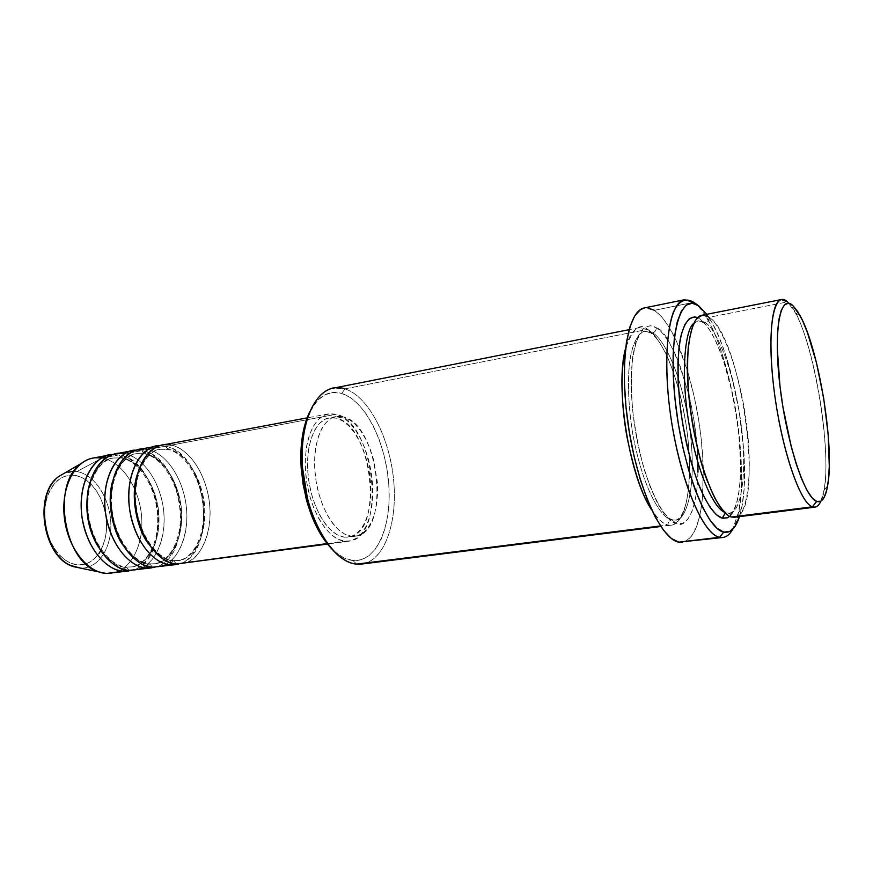 <?xml version="1.0" encoding="UTF-8"?>
<svg xmlns="http://www.w3.org/2000/svg" width="873" height="873" viewBox="0 0 873 873"><rect width="100%" height="100%" fill="white"/><g stroke="black" fill="none" stroke-linecap="round" stroke-linejoin="round"><path stroke-width="0.65" stroke-dasharray="4.37 3.27" d="M100.646 550.808L104.946 539.667L106.31 531.635L106.55 523.189L105.666 514.644L103.691 506.285L100.701 498.418L96.772 491.324L92.058 485.257L86.722 480.456L80.938 477.105L74.936 475.349C58.458 472.555 43.748 491.564 44.61 516.336C45.232 541.085 61.383 563.991 78.003 564.842L84.004 564.405L89.646 562.256L94.721 558.534L99.064 553.384M55.283 479.79C61.547 473.166 68.727 470.427 76.835 471.573L64.82 472.959M173.389 560.63L176.564 563.98L173.389 560.63L178.081 560.499L173.389 560.63L170.879 562.856L173.389 560.63C166.427 561.153 158.057 555.457 148.268 543.519C158.057 555.457 166.427 561.153 173.389 560.63M186.178 562.681C199.306 560.019 215.238 531.515 208.374 495.766C201.041 460.988 181.388 446.376 171.119 445.143L168.325 449.355C178.441 450.162 199 466.564 204.271 502.477C208.571 539.067 189.976 560.837 178.081 560.499C189.976 560.837 208.571 539.067 204.271 502.477C199 466.564 178.441 450.162 168.325 449.355L165.204 446.245C175.702 447.358 196.218 462.963 202.951 498.996C209.018 535.946 191.482 562.583 178.43 564.045C219.047 555.152 207.163 451.996 165.204 446.245L147.635 449.53L144.896 453.698C155.154 454.462 175.931 470.612 181.137 506.176C185.36 542.417 166.416 564.045 154.357 563.751L149.599 563.893L152.71 567.21L149.599 563.893L154.357 563.751C166.416 564.045 185.36 542.417 181.137 506.176C175.931 470.612 155.154 454.462 144.896 453.698L141.841 450.621C152.491 451.668 173.28 467.088 179.936 502.848C185.894 539.514 167.922 565.857 154.696 567.275C196.01 558.502 184.421 456.132 141.841 450.621L124.632 453.84L121.936 457.954C132.314 458.663 153.31 474.585 158.46 509.799C162.596 545.701 143.325 567.199 131.114 566.926L126.29 567.09L129.335 570.385L126.29 567.09L131.114 566.926C143.325 567.199 162.596 545.701 158.46 509.799C153.31 474.585 132.314 458.663 121.936 457.954L118.957 454.898C129.75 455.881 150.789 471.136 157.369 506.613C163.229 542.995 144.842 569.054 131.441 570.44C173.411 561.775 162.116 460.18 118.957 454.898L102.086 458.052L76.835 471.573L102.086 458.052L92.898 458.107M162.454 565.89C175.779 563.216 192.06 534.931 185.229 499.531C177.917 465.091 158.046 450.708 147.635 449.53L138.676 449.508M147.101 566.173L149.599 563.893L147.101 566.173M139.211 569.043C152.71 566.359 169.318 538.27 162.531 503.219C155.252 469.128 135.173 454.953 124.632 453.84L115.552 453.851M123.824 569.414L126.29 567.09L123.824 569.414M737.336 516.259C746.688 514.241 754.643 471.18 744.604 410.506C734.302 351.132 717.202 321.635 709.105 317.292L787.49 301.883L792.793 305.506L787.49 301.883L709.105 317.292C709.138 320.031 707.807 321.799 705.122 322.595C713.186 326.316 731.334 358.748 740.511 419.793C749.078 481.667 738.416 515.256 729.315 513.204L727.198 512.92C729.577 513.269 730.974 514.623 731.41 517.002C730.974 514.623 729.577 513.269 727.198 512.92L729.315 513.204C738.416 515.256 749.078 481.667 740.511 419.793C731.334 358.748 713.186 326.316 705.122 322.595L703.278 322.574L700.157 319.049C704.544 321.799 709.902 329.481 716.231 342.085C724.776 360.669 734.193 394.214 738.623 430.793C742.497 467.153 740.075 495.864 734.891 508.402C730.756 516.336 726.522 519.588 722.178 518.158M361.651 564.056C384.469 561.066 397.935 522.229 393.592 479.692C389.467 437.144 368.308 396.113 344.9 388.878L647.635 329.372C640.084 322.344 632.75 328.619 625.625 348.207C628.898 335.723 633.536 328.859 639.538 327.604L647.635 329.372C652.415 331.98 658.177 339.422 664.931 351.699C674 369.825 683.755 402.693 687.935 438.661C691.481 474.432 688.219 502.75 682.239 515.168C677.503 523.047 672.756 526.31 667.998 524.979C667.976 522.185 669.296 520.483 671.959 519.861L675.309 520.068C685.338 521.956 697.854 488.705 689.615 427.89C680.678 367.893 661.232 336.345 652.393 332.875L650.701 332.864L647.635 329.372L344.9 388.878L341.747 393.439C328.488 389.805 317.63 396.309 309.195 412.94L317.717 400.238L325.138 394.727L333.268 392.468L341.747 393.439L350.269 397.51L358.519 404.439L366.213 413.9L373.087 425.522L378.947 438.857L383.607 453.458L386.914 468.823L388.78 484.45L389.129 499.825L387.939 514.459L385.244 527.827L381.075 539.459L375.576 548.91L368.897 555.774L361.236 559.713L352.878 560.499L356.653 564.122L352.878 560.499L344.126 558L335.319 552.205L331.02 548.124C338.266 555.621 345.555 559.757 352.878 560.499C376.372 562.725 391.977 526.561 388.78 484.45C385.877 442.371 365.023 400.456 341.747 393.439L344.9 388.878L333.268 388.169M725.299 513.182L726.271 512.942L725.299 513.182M697.974 472.14L697.112 487.516L695.104 500.807L691.983 511.523L687.815 519.173L682.73 523.385L676.881 523.855C672.265 523.145 666.274 517.067 658.94 505.631C653.833 496.137 648.737 483.413 643.652 467.47C638.85 449.65 635.184 430.542 632.652 410.157C631.114 390.275 631.059 372.946 632.51 358.181C634.649 345.719 637.454 336.738 640.924 331.216C646.369 325.607 651.476 324.429 656.256 327.681L650.134 325.716L644.503 327.55L639.603 333.257L635.642 342.74L632.849 355.726L631.365 371.745L631.288 390.155L632.652 410.157L635.413 430.858L639.451 451.297L644.558 470.525L650.505 487.701L656.998 502.084L663.764 513.117L670.475 520.439L676.881 523.855L671.959 519.861C664.026 519.544 644.558 496.573 632.816 434.361C628.658 407.866 627.469 384.72 629.258 364.947C632.259 341.583 638.861 332.515 644.82 331.227L652.393 332.875C654.979 332.1 656.267 330.365 656.256 327.681L662.596 333.235L668.947 342.063L675.08 353.751L680.798 367.839L688.622 393.996C676.149 352.114 665.368 330.005 656.256 327.681C656.267 330.365 654.979 332.1 652.393 332.875C661.232 336.345 680.678 367.893 689.615 427.89C697.854 488.705 685.338 521.956 675.309 520.068L671.959 519.861L676.881 523.855C686.298 528.58 701.728 508.653 697.134 446.703L697.953 462.886M697.112 446.518C695.606 428.381 692.791 410.943 688.666 394.181L693.762 419.127L697.112 446.518M157.653 567.068C176.652 564.493 189.201 537.932 186.549 509.014C184.094 480.095 166.961 453.142 147.635 449.53L165.204 446.245L159.344 445.83L165.204 446.245L168.325 449.355L160.13 449.311C151.313 449.791 143.663 458.292 137.17 474.814C143.663 458.292 151.313 449.791 160.13 449.311L168.325 449.355L171.119 445.143L162.269 445.077M336.236 414.26L171.119 445.143L336.236 414.26L329.743 413.693L323.556 415.57L317.936 419.891L313.112 426.537L309.293 435.278L306.674 445.797L305.375 457.659L305.474 470.383L306.969 483.424L309.806 496.213L313.844 508.195L318.918 518.878L324.8 527.816L331.216 534.658L337.906 539.165L344.584 541.205C328.095 539.569 310.275 511.251 306.227 478.317C301.993 445.383 312.523 416.497 328.368 413.889L336.236 414.26C374.986 422.259 387.023 538.106 348.916 541.184L344.584 541.205L351.001 540.758L356.915 537.91L362.109 532.803L366.409 525.677L369.683 516.849L371.843 506.635L372.815 495.417L372.575 483.598L371.156 471.573L368.592 459.765L364.979 448.558L360.429 438.355L355.093 429.516L349.135 422.368L342.773 417.207L336.236 414.26M327.08 543.584L344.584 541.205L327.08 543.584M343.318 416.901L336.487 418.167L329.219 417.84C314.345 420.273 304.491 447.325 308.431 478.142C312.196 508.959 328.837 535.564 344.322 537.179L351.262 536.229C335.876 534.582 319.289 507.89 315.491 476.985C311.541 446.081 321.308 418.975 336.083 416.563L343.318 416.901L337.262 416.388L331.511 418.178L326.284 422.259L321.81 428.512L318.285 436.729L315.873 446.594L314.695 457.725L314.804 469.652L316.212 481.885L318.863 493.878L322.628 505.129L327.353 515.157L332.831 523.56L338.8 530.009L345.031 534.276L351.262 536.229L357.243 535.847L362.764 533.196L367.609 528.427L371.625 521.748L374.681 513.455L376.678 503.852L377.583 493.3L377.354 482.158L373.6 459.7L370.207 449.148L365.94 439.534L360.931 431.218L355.366 424.507L349.418 419.662L343.318 416.901C379.46 424.278 390.918 533.392 355.398 536.218L344.322 537.179L348.48 537.168C384.207 534.309 372.836 425.467 336.487 418.167L343.318 416.901M671.435 525.175C686.898 523.036 693.271 480.772 687.335 433.543C681.551 386.324 664.288 339.422 647.635 329.372L650.701 332.864L652.393 332.875L644.82 331.227C640.105 331.926 635.839 338.037 631.997 349.571C627.392 366.987 627.043 400.15 632.816 434.361C644.558 496.573 664.026 519.544 671.959 519.861C669.296 520.483 667.976 522.185 667.998 524.979C662.814 523.756 657.402 518.769 651.738 509.996C658.428 519.686 663.84 524.684 667.998 524.979L660.457 525.928L671.435 525.175L660.839 526.495M669.395 327.648L676.575 341.518L687.378 370.567C677.655 339.281 666.677 319.191 654.423 310.297L693.773 302.309L654.423 310.297L644.481 307.907M734.477 517.263C765.676 515.408 742.465 337.48 709.105 317.292L701.87 315.284M101.683 457.987L118.957 454.898L121.936 457.954L113.534 457.987C103.254 458.511 94.873 468.637 88.38 488.367C94.873 468.637 103.254 458.511 113.534 457.987L121.936 457.954L124.632 453.84L141.841 450.621L143.838 453.654M80.174 568.039L106.419 573.485L80.174 568.039C98.082 569.283 111.908 548.048 110.806 523.123C109.954 498.21 94.557 474.268 76.835 471.573C94.557 474.268 109.954 498.21 110.806 523.123C111.908 548.058 98.082 569.283 80.174 568.039L73.67 566.686M112.737 454.549L118.957 454.898L112.737 454.549M135.806 450.239L141.841 450.621L135.806 450.239M134.344 570.222C153.593 567.614 166.416 541.26 163.84 512.615C161.461 483.958 144.198 457.332 124.632 453.84L124.533 453.818M111.493 573.31C130.983 570.68 144.067 544.523 141.557 516.139C139.254 487.756 121.871 461.435 102.086 458.052C122.777 461.566 140.662 490.19 141.797 519.795C143.205 549.433 127.371 574.838 106.419 573.485M74.936 475.349L68.912 475.294L63.118 476.953L57.782 480.303L53.111 485.235L49.314 491.575L46.564 499.072L44.97 507.442L44.61 516.336L45.516 525.393L47.644 534.221L50.907 542.471L55.163 549.794L60.215 555.883L65.868 560.531L71.881 563.543L78.003 564.842C94.644 566.064 107.565 546.378 106.55 523.189C105.775 500.022 91.403 477.782 74.936 475.349M787.49 301.883C811.966 321.024 836.858 469.98 820.915 501.167L823.97 490.277C831.696 450.304 815.218 348.24 795.303 312.73L787.49 301.883M739.453 516.63L742.17 505.194L743.982 489.895L744.571 472.26L743.938 452.923L739.235 411.63L730.505 371.145L724.928 352.779L718.763 336.509L712.193 322.89L706.792 314.302L711.2 321.144C735.393 361.498 751.751 462.843 741.493 508.752L739.453 516.63M709.105 317.292C709.138 320.031 707.807 321.799 705.122 322.595L698.247 320.751L705.122 322.595L703.278 322.574L700.157 319.049L697.625 317.652L700.157 319.049L706.082 324.789L712.062 333.846L717.879 345.795L723.346 360.145L732.578 393.952L738.623 430.793L740.751 466.018L740.206 481.58L738.569 495.035L735.863 505.838L732.152 513.553L729.697 516.347M693.839 302.364C728.377 324.527 756.575 490.561 732.643 529.344L738.263 512.822C749.023 465.025 732.12 360.276 706.857 318.296C702.503 310.81 698.16 305.495 693.839 302.364M682.326 542.308C693.609 539.579 700.419 523.538 702.765 494.183L703.322 469.347L702.405 498.363L700.102 514.099L696.49 526.866L691.645 536.109L685.687 541.325L682.49 542.286M703.322 469.281C702.285 435.703 696.981 402.824 687.389 370.632L694.319 397.084L698.378 418.2L701.303 439.534L703.322 469.281M644.634 307.874L647.166 307.711M654.423 310.297L661.92 317.074L669.242 327.408M344.322 537.179L338.058 535.236L331.795 530.991L325.793 524.564L320.304 516.194L315.568 506.198L311.792 494.98L309.14 483.02L307.743 470.831L307.645 458.925L308.856 447.827L311.29 437.973L314.847 429.778L319.354 423.536L324.614 419.455L330.409 417.665L336.487 418.167L342.631 420.906L348.6 425.729L354.198 432.419L359.218 440.712L363.495 450.293L366.889 460.813L369.301 471.922L370.632 483.216L370.85 494.325L369.934 504.856L367.904 514.437L364.816 522.72L360.767 529.376L355.889 534.145L350.335 536.797L344.322 537.179M181.442 563.849C200.179 561.306 212.434 534.538 209.716 505.336C207.185 476.145 190.194 448.875 171.119 445.143M687.597 356.348C689.288 333.519 692.835 321.657 698.247 320.751L693.751 323.414L698.247 320.751L703.343 322.584C715.391 331.718 732.174 378.26 737.947 424.976C744.363 471.922 738.602 512.767 729.315 513.204L727.133 512.92C726.642 513.313 724.655 511.643 721.163 507.89C716.842 502.477 712.455 494.107 708.014 482.769M724.208 512.091L726.271 512.942L724.208 512.091M344.9 388.878C367.402 395.851 387.983 434.088 393.068 475.032C398.306 515.954 387.383 555.206 366.496 562.889M97.689 546.007C108.623 560.924 118.161 567.952 126.29 567.09C118.161 567.952 108.623 560.924 97.689 546.007M144.263 453.731L136.592 453.687C127.076 454.189 119.055 463.465 112.53 481.514C119.055 463.465 127.076 454.189 136.592 453.687L144.896 453.698L147.635 449.53M122.755 544.905C133.132 558.251 142.081 564.58 149.599 563.893C142.081 564.58 133.132 558.251 122.755 544.905M173.749 560.608L178.081 560.499C194.253 558.48 205.842 533.698 203.191 505.882C200.779 478.131 184.476 452.563 167.703 449.388L160.13 449.311C144.645 451.712 132.729 477.073 136.264 506.22C139.593 535.356 157.62 559.68 173.749 560.608M149.949 563.871L154.357 563.751C170.835 561.677 182.686 537.081 180.111 509.548C177.776 482.071 161.352 456.808 144.296 453.731L136.592 453.687C120.801 456.164 108.645 481.329 112.115 510.159C115.378 538.979 133.525 562.998 149.949 563.871M126.629 567.068L131.114 566.926C147.897 564.809 159.977 540.398 157.478 513.138C155.208 485.923 138.676 460.977 121.369 457.987L113.534 457.987C97.46 460.529 85.063 485.508 88.468 514.022C91.665 542.526 109.933 566.25 126.629 567.068M675.309 520.068C684.388 519.642 691.372 491.794 689.212 454.931C687.946 432.473 684.388 410.397 678.517 388.681C669.82 358.781 660.566 340.175 650.767 332.886L644.82 331.227C634.333 331.849 626.89 373.175 634.376 423.874C641.36 474.486 661.156 517.656 672.734 519.839L675.309 520.068M328.368 413.889L307.11 417.883M336.083 416.563L329.219 417.84M639.538 327.604L629.073 329.678M355.398 536.218L348.48 537.168M348.916 541.184L327.484 544.086M738.263 512.822L741.493 508.752M706.857 318.296L711.2 321.144M823.97 490.277L827.615 485.814M795.303 312.73L800.181 315.819"/><path stroke-width="1.31" d="M80.174 568.039L70.855 565.529C44.894 555.13 34.811 499.814 55.283 479.79M307.11 417.883L162.269 445.077C144.361 448.111 131.703 475.534 135.446 506.187C138.982 536.862 158.057 562.867 176.564 563.98L186.178 562.681M156.332 446.19L138.676 449.508C120.507 452.596 107.586 479.801 111.253 510.138C114.712 540.485 133.94 566.162 152.71 567.21L178.43 564.045L170.551 564.798L170.879 562.856L170.551 564.798C151.978 563.696 132.86 537.779 129.346 507.191C125.625 476.603 138.36 449.246 156.332 446.19L159.344 445.83C146.631 444.062 124.413 466.837 129.553 508.795C136.199 549.728 160.032 565.355 170.551 564.798L162.454 565.89M132.849 450.599L115.552 453.851C97.143 456.994 83.972 483.98 87.573 514.011C90.967 544.043 110.325 569.403 129.335 570.385L154.696 567.275L146.817 568.007L147.101 566.173L146.817 568.007C127.993 566.981 108.732 541.38 105.284 511.12C101.639 480.859 114.625 453.709 132.849 450.599L135.806 450.239C122.897 448.602 100.395 471.409 105.502 512.855C112.137 553.264 136.155 568.596 146.817 568.007L139.211 569.043M109.845 454.92L92.898 458.107C74.26 461.293 60.837 488.072 64.373 517.787C67.712 547.524 87.202 572.568 106.419 573.485L131.441 570.44L123.562 571.16L123.824 569.414L123.562 571.16C104.498 570.2 85.107 544.916 81.724 514.961C78.144 485.017 91.381 458.074 109.845 454.92L112.737 454.549C99.653 453.043 76.868 475.872 81.964 516.816C88.566 556.723 112.77 571.76 123.562 571.16L106.419 573.485L98.813 571.902C63.805 562.561 51.005 483.304 81.298 463.432C87.562 458.696 94.36 456.885 101.683 457.987M781.4 299.548L701.87 315.284C688.895 317.085 683.264 361.324 691.067 414.511C698.738 467.71 717.606 513.837 731.41 517.002L812.37 506.82L816.692 501.429C804.742 497.763 786.617 442.786 779.993 386.346C773.205 329.83 780.135 293.415 792.793 305.506L788.374 303.258L784.478 304.819L781.27 310.253L778.923 319.485L777.559 332.264L777.265 348.109L779.993 386.346L782.928 407.047L791.287 446.9L796.307 464.25L801.589 478.851L806.892 490.135L811.999 497.73L816.692 501.429L820.806 501.233L824.21 497.294L826.796 489.884L828.499 479.386L829.285 466.269L828.161 434.219L823.675 398.153L816.441 362.666L807.361 332.307L802.462 320.402L797.551 311.334L792.793 305.506L800.181 315.819C819.06 349.669 834.883 447.74 827.615 485.814C825.498 497.883 821.853 503.088 816.692 501.429L812.37 506.82C800.803 503.252 783.616 455.455 775.54 400.696C767.345 345.926 770.663 300.879 781.4 299.548L787.49 301.883C774.078 289.083 766.549 327.069 773.631 386.401C780.527 445.645 799.723 503.219 812.37 506.82L737.336 516.259M629.073 329.678L333.268 388.169C311.792 391.813 297.377 431.939 303.52 477.913C309.435 523.898 334.337 562.605 356.653 564.122C337.971 562.943 316.713 535.716 307.46 498.418L302.473 467.524C298.326 416.563 320.315 379.842 344.9 388.878M309.195 412.94C302.495 427.617 299.821 446.136 301.207 468.517L305.943 497.883C311.672 519.555 320.031 536.295 331.02 548.113L326.829 543.268L319.027 531.482L312.272 517.318L306.87 501.364L303.084 484.308L301.098 466.913L300.978 449.966L302.735 434.208L306.237 420.328L309.195 412.929M719.625 537.288L723.717 532.094C706.279 529.202 681.955 465.975 675.102 399.998C667.998 333.955 680.58 291.8 698.695 305.812L693.773 302.309C685.654 297.366 678.878 300.618 673.432 312.087C666.896 329.328 664.942 361.979 668.718 400.063C675.811 468.823 701.346 534.549 719.625 537.288C703.016 534.429 680.1 480.641 670.922 417.49C661.57 354.34 668.783 301.938 684.508 299.723L693.773 302.309L698.695 305.812L692.245 303.226L686.353 305.026L681.256 311.323L677.208 322.039L674.447 336.902L673.116 355.376L673.323 376.721L675.102 399.998L678.376 424.125L683.002 447.969L688.753 470.405L695.355 490.408L702.47 507.104L709.782 519.85L716.962 528.241L723.717 532.094L729.795 531.428L734.99 526.463L739.453 516.63C735.732 528.263 730.494 533.414 723.717 532.094L719.625 537.288L678.801 542.155L719.625 537.288C724.754 538.346 729.097 535.695 732.643 529.344C729.893 534.265 726.642 536.982 722.888 537.484L719.625 537.288M722.178 518.158L725.299 513.182L722.178 518.158L716.242 514.612L709.945 507.115L703.551 495.831L697.341 481.154L691.602 463.65L686.593 444.062L682.566 423.263L679.707 402.235L678.135 381.916L677.928 363.244L679.041 347.028L681.42 333.923L684.923 324.385L689.354 318.689L694.504 316.943L697.625 317.652C691.874 315.426 684.825 318.831 680.34 338.724C677.383 355.366 677.219 381.392 680.765 411.085C685.054 440.854 692.082 467.775 699.338 486.283C708.941 508.915 716.853 516.554 722.178 518.158L727.547 517.754L729.697 516.347M171.119 445.143C159.934 440.81 134.322 453.589 134.846 498.799C138.021 544.523 165.466 565.409 176.564 563.98L327.08 543.584L176.564 563.98L327.484 544.086M651.738 509.996C629.444 477.553 614.657 386.008 625.625 348.207C620.878 365.94 620.572 401.089 626.759 435.802C634.027 471.507 642.353 496.235 651.738 509.996M366.496 562.889L660.457 525.928L356.653 564.122L361.651 564.056L660.839 526.495M684.508 299.723L644.481 307.907C627.512 310.406 619.012 362.295 628.134 424.496C637.083 486.687 660.937 539.503 678.801 542.155L722.888 537.484M64.82 472.959L59.08 476.287C33.349 493.212 43.923 558.72 73.67 566.686C43.072 558.327 32.65 493.878 59.08 476.287L81.298 463.432M124.533 453.818C113.064 449.693 86.733 462.625 87.027 506.907C90.006 551.638 117.92 571.837 129.335 570.385L151.782 567.854M106.419 573.485L128.582 570.997M99.064 553.384L100.646 550.808M820.915 501.167C819.267 504.834 817.27 506.831 814.924 507.158L812.37 506.82C815.829 508.021 818.678 506.133 820.915 501.167M709.105 317.292C704.74 313.876 700.135 314.957 695.323 320.533C692.289 326.066 689.921 335.134 688.208 347.749C687.171 362.731 687.542 380.355 689.31 400.609C691.973 421.397 695.65 440.898 700.321 459.111C705.22 475.425 710.065 488.454 714.856 498.188C721.709 509.93 727.231 516.205 731.41 517.002L734.477 517.263L814.924 507.158M706.792 314.302L698.695 305.812L706.792 314.302M682.49 542.286L678.801 542.155L671.228 538.357L663.251 529.9L655.187 516.947L647.417 499.934L640.28 479.495L634.147 456.524L629.313 432.08L626.017 407.32L624.413 383.422L624.555 361.487L626.388 342.489L629.793 327.189L634.573 316.135L640.455 309.62L644.634 307.874M647.166 307.711L654.423 310.297M697.974 472.14L697.953 462.886M147.635 449.53C136.319 445.295 110.325 458.063 110.675 502.826C113.719 548.08 141.437 568.672 152.71 567.21L175.451 564.656M693.751 323.414C684.934 328.935 679.652 376.787 690.532 432.233C701.434 486.141 716.864 509.123 724.208 512.091C716.864 509.123 701.434 486.141 690.532 432.233C679.652 376.787 684.934 328.935 693.751 323.414M88.38 488.367C84.67 509.734 87.769 528.94 97.689 546.007C87.769 528.94 84.67 509.734 88.38 488.367M112.53 481.514C106.724 501.331 112.399 530.293 122.755 544.905C112.399 530.293 106.724 501.331 112.53 481.514M137.17 474.814C130.132 495.733 136.712 528.678 148.268 543.519C136.712 528.678 130.132 495.733 137.17 474.814M307.46 498.418L305.943 497.883M302.473 467.524L301.207 468.517M98.813 571.902L73.67 566.686M708.014 482.769C694.788 449.726 685.447 391.879 687.597 356.348"/></g></svg>
